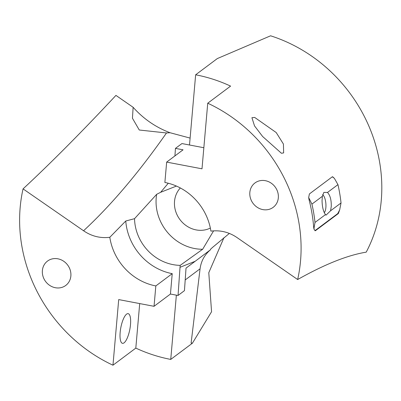 <?xml version="1.0" encoding="UTF-8"?>
<svg xmlns="http://www.w3.org/2000/svg" width="401" height="401" viewBox="0 0 401 401"><rect width="100%" height="100%" fill="white"/><g stroke="black" fill="none" stroke-linecap="round" stroke-linejoin="round"><path stroke-width="0.6" d="M314.895 230.7L315.567 230.6L315.191 230.755L313.973 229.126L313.662 227.197L314.173 227.156L313.973 229.126M314.97 230.65L337.747 213.598L339.662 209.898L341.035 202.961A151.683 137.137 -126.8 0 0 337.953 184.63L334.354 178.315L332.589 176.731L332.183 176.886L309.407 193.939L308.67 197.543L309.041 199.698A149.784 135.418 53.2 0 1 313.662 227.197M315.567 230.6L338.344 213.553L339.662 209.898M332.334 176.796L334.354 178.315M195.643 74.797A149.784 135.418 53.2 0 1 230.58 86.11L207.738 103.207A149.784 135.418 53.2 0 1 238.49 122.094A149.784 135.418 53.2 0 1 297.647 279.527C324.62 264.339 347.472 255.216 366.208 252.159A149.784 135.418 53.2 0 0 319.211 61.669A149.784 135.418 53.2 0 0 270.59 35.799L217.317 58.571L195.643 74.797L189.503 145.002L181.934 143.563L175.453 148.38L183.056 149.824L166.661 162.099L164.876 182.475A54.446 49.223 53.2 0 1 188.756 193.452A54.446 49.223 53.2 0 1 210.896 231.121C220.36 229.963 229.106 232.139 237.141 237.648L297.647 279.527M166.661 162.099L201.999 168.821L207.738 103.207M278.324 197.848A15.218 13.754 53.2 0 1 273.201 207.322A15.218 13.754 53.2 0 1 257.432 207.437A15.218 13.754 53.2 0 1 249.838 192.43A15.218 13.754 53.2 0 1 254.961 182.961A15.218 13.754 53.2 0 1 270.735 182.841A15.218 13.754 53.2 0 1 278.324 197.848M251.923 117.699L254.7 117.443L276.204 132.541L283.427 144.054L283.637 152.901L281.432 153.267L262.635 136.505L254.53 125.919L251.923 117.699M203.843 147.728L189.503 145.002M168.27 183.237L160.646 192.3L176.43 186.069M175.453 148.38L174.926 155.914M166.495 132.967L139.267 130.009L132.45 118.245L133.132 107.298C143.453 118.846 155.753 127.323 170.029 132.721L166.495 132.967C138.661 172.756 111.017 205.352 83.563 230.76C91.598 236.269 100.345 238.445 109.809 237.287L125.754 221.021L134.535 218.68L156.666 194.315L160.646 192.3M170.029 132.721L190.104 138.089M213.598 230.841L202.665 249.252A44.937 40.626 53.2 0 1 174.831 239.452A44.937 40.626 53.2 0 1 156.666 194.315M210.345 228.054A25.358 22.927 53.2 0 1 185.041 224.801A25.358 22.927 53.2 0 1 180.34 187.969M133.132 107.298L115.939 95.398C81.809 131.914 50.847 163.077 23.057 188.881L83.563 230.76M109.809 237.287A54.446 49.223 53.2 0 0 131.949 274.956A54.446 49.223 53.2 0 0 155.829 285.933L154.044 306.309L118.706 299.587L112.967 365.201A149.784 135.418 53.2 0 1 82.215 346.314A149.784 135.418 53.2 0 1 23.057 188.881M42.381 270.56A15.218 13.754 53.2 0 1 47.503 261.086A15.218 13.754 53.2 0 1 63.278 260.971A15.218 13.754 53.2 0 1 70.867 275.978A15.218 13.754 53.2 0 1 65.744 285.447A15.218 13.754 53.2 0 1 49.97 285.567A15.218 13.754 53.2 0 1 42.381 270.56M180.019 267.297L178.044 295.477L184.45 290.65L186.029 268.119L195.167 261.292L180.019 267.297L180.194 265.362A44.937 40.626 53.2 0 1 173.016 264.62A44.937 40.626 53.2 0 1 153.307 255.562A44.937 40.626 53.2 0 1 134.535 218.68M178.044 295.477L170.44 294.033L172.224 273.657A54.446 49.223 53.2 0 1 148.35 262.68A54.446 49.223 53.2 0 1 125.754 221.021M170.44 294.033L154.044 306.309M155.829 285.933L172.224 273.657M139.703 303.582L135.809 348.103A149.784 135.418 -126.8 0 0 170.741 359.416L176.365 295.161M223.984 237.618L208.786 272.7L211.558 311.757L192.415 343.196L191.112 343.05L200.069 268.805C201.117 261.071 204.585 254.73 210.48 249.778L195.167 261.292M229.332 233.437L212.525 247.427L210.665 249.106L210.48 249.778M124.074 342.84A15.103 4.586 100.8 0 0 130.23 326.965A15.103 4.586 100.8 0 0 128.15 313.652A15.103 4.586 100.8 0 0 126.586 314.143A15.103 4.586 100.8 0 0 120.43 330.013A15.103 4.586 100.8 0 0 122.511 343.326A15.103 4.586 100.8 0 0 124.074 342.84M192.415 343.196L170.741 359.416M112.967 365.201L135.809 348.103M202.665 249.252L180.194 265.362M322.589 194.67A9.509 3.529 -94.6 0 1 325.948 206.124A9.509 3.529 -94.6 0 1 324.274 212.675M308.67 197.543L311.928 204.114A151.683 137.137 53.2 0 1 315.006 222.445L325.472 214.61C323.366 211.718 322.224 207.056 322.048 200.63L322.389 196.279L323.868 192.385L327.492 192.46C330.158 195.307 331.411 199.959 331.261 206.415L330.569 210.791L341.035 202.961M325.472 214.61L326.018 215.142L330.569 210.791M327.492 192.46L337.953 184.63M311.928 204.114L322.389 196.279M315.006 222.445L314.173 227.156M337.747 213.598L338.344 213.553M185.202 279.938L200.069 268.805M309.041 199.698L309.557 199.658M212.525 247.427L213.021 246.986"/></g></svg>
